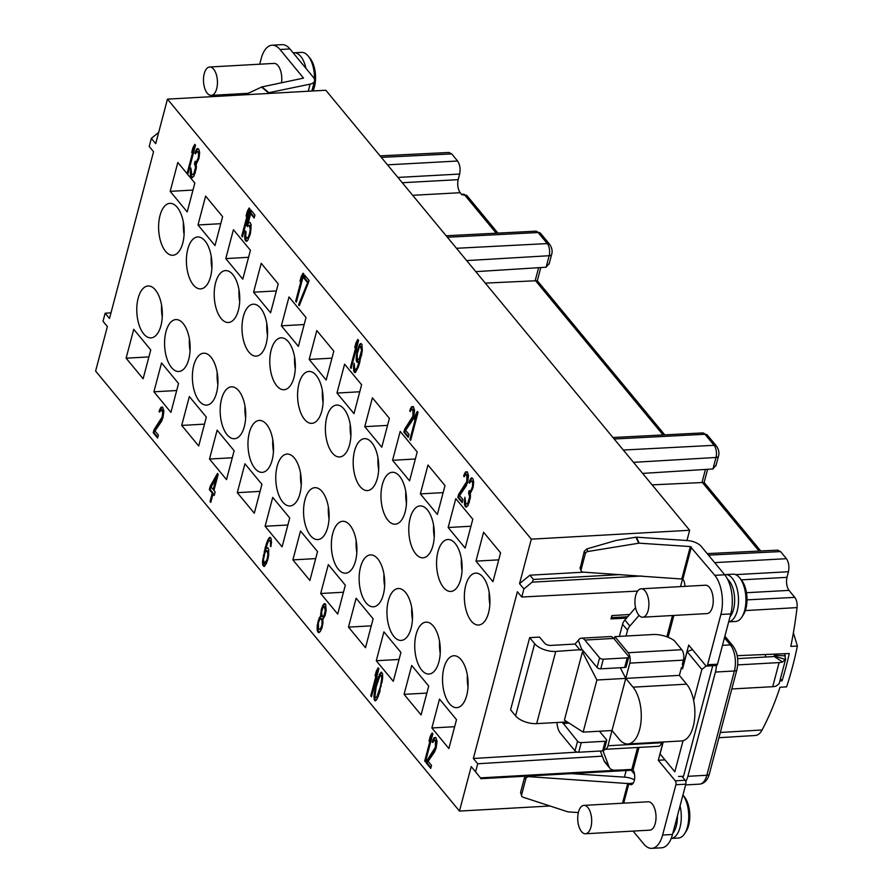 <?xml version="1.0" encoding="UTF-8"?>
<svg xmlns="http://www.w3.org/2000/svg" width="893" height="893" viewBox="0 0 893 893"><rect width="100%" height="100%" fill="white"/><g stroke="black" fill="none" stroke-linecap="round" stroke-linejoin="round"><path stroke-width="1.34" d="M312.985 90.974A20.84 10.203 -93.2 0 0 314.436 86.911A20.84 10.203 -93.2 0 0 310.061 58.335L308.23 56.08A23.676 11.587 -93.2 0 0 301.51 52.374L294.087 52.787A23.676 11.587 86.8 0 1 305.975 68.381M312.45 91.008A23.676 11.587 -93.2 0 0 313.209 88.563A23.676 11.587 -93.2 0 0 314.336 81.687M314.459 79.287A23.676 11.587 -93.2 0 0 308.23 56.08M293.183 52.91A23.676 11.587 86.8 0 1 294.087 52.787M213.639 69.163A14.21 6.954 -93.2 0 0 209.665 67.008A14.21 6.954 -93.2 0 0 203.582 77.468A14.21 6.954 -93.2 0 0 207.276 93.229A14.21 6.954 -93.2 0 0 211.261 95.384A14.21 6.954 -93.2 0 0 217.334 84.924A14.21 6.954 -93.2 0 0 213.639 69.163M281.485 82.87A14.21 6.954 -93.2 0 0 277.969 65.557A14.21 6.954 -93.2 0 0 273.995 63.403L209.665 67.008M259.718 64.207L261.214 58.525A28.42 13.908 86.8 0 1 272.075 45.208A28.42 13.908 86.8 0 1 280.022 49.517L303.531 78.115L261.95 86.922A1.898 1.15 129.8 0 0 261.56 87.056L245.028 94.792M266.929 93.553L268.492 92.827A1.898 1.15 -50.2 0 1 268.871 92.693L310.117 84.132A12.312 5.938 -165.2 0 0 314.515 81.029A12.312 5.938 -165.2 0 0 313.331 77.278L289.912 48.959A28.42 13.908 -93.2 0 0 281.965 44.65L272.075 45.208M691.394 547.018L682.899 579.088L583.174 572.123A2.846 2.311 -25.1 0 1 581.131 569.544L585.328 553.693A2.846 2.311 -25.1 0 1 587.929 551.494L638.741 543.212A1.898 1.54 -25.1 0 1 639.221 543.178L690.334 546.561L714.802 575.338A28.42 13.908 86.8 0 1 720.897 614.451L707.602 664.738A2.846 1.395 86.8 0 1 706.519 666.078A2.846 1.395 86.8 0 1 705.727 665.642L688.715 645.07L683.904 663.276A2.846 1.395 86.8 0 1 682.821 664.615A2.846 1.395 86.8 0 1 682.274 664.425L683.402 660.139A7.579 3.706 -93.2 0 0 681.783 649.702L628.17 652.716A7.579 3.706 -93.2 0 1 629.799 663.142L625.77 678.39L633.025 687.163A30.786 15.069 -93.2 0 1 641.04 721.31A30.786 15.069 -93.2 0 1 627.868 743.969L681.471 740.967A30.786 15.069 86.8 0 0 683.045 740.71L674.829 771.786L660.072 753.938L663.22 741.983M706.519 666.078L716.42 665.519A2.846 1.395 -93.2 0 0 716.42 665.519A2.846 1.395 -93.2 0 0 717.503 664.191L730.787 613.893A28.42 13.908 -93.2 0 0 724.703 574.779L701.284 546.46A12.312 5.938 -165.2 0 0 687.521 540.555L636.408 537.184A1.898 1.54 154.9 0 0 635.928 537.206L616.125 540.432L586.746 548.961L587.929 551.494M627.21 617.32L611.872 618.034A12.982 6.351 -93.2 0 0 611.917 617.844A12.982 6.351 -93.2 0 0 611.973 617.655L627.723 616.728M629.654 614.496L611.85 615.612L611.973 617.655M611.872 618.034L611.147 618.894L626.473 618.157M611.85 615.612L610.991 618.871M683.033 664.604L682.285 667.462L681.448 667.529L682.553 668.846L687.108 651.6L701.865 669.46L693.649 700.536A30.786 15.069 86.8 0 0 686.639 684.161L679.383 675.376L625.77 678.39L611.995 730.519L619.251 739.304A30.786 15.069 -93.2 0 0 627.868 743.969M693.649 700.536A30.786 15.069 86.8 0 1 683.045 740.71M765.736 654.491L765.055 657.081M170.195 191.348L187.206 211.92L194.83 183.043L177.819 162.481L170.195 191.348L192.977 190.075M197.989 224.969L215.001 245.542L222.625 216.664L205.613 196.092L197.989 224.969L220.772 223.685M225.784 258.59L242.796 279.152L250.42 250.286L233.419 229.713L225.784 258.59L248.567 257.307M253.579 292.201L270.59 312.773L278.225 283.896L261.214 263.323L253.579 292.201L276.361 290.928M281.373 325.822L298.385 346.384L306.02 317.517L289.008 296.945L281.373 325.822L304.156 324.539M309.179 359.433L326.179 380.005L333.815 351.128L316.803 330.555L309.179 359.433L331.962 358.16M336.974 393.054L353.985 413.626L361.609 384.749L344.598 364.177L336.974 393.054L359.756 391.77M265.098 526.267L282.099 546.84L289.734 517.962L272.722 497.401L265.098 526.267L287.881 524.995M292.893 559.889L309.904 580.461L317.528 551.584L300.517 531.011L292.893 559.889L315.675 558.605M320.687 593.51L337.699 614.071L345.323 585.205L328.311 564.633L320.687 593.51L343.47 592.226M237.292 492.657L254.304 513.229L261.939 484.352L244.928 463.78L237.292 492.657L260.075 491.373M209.498 459.035L226.509 479.608L234.145 450.731L217.133 430.158L209.498 459.035L232.28 457.763M181.703 425.425L198.715 445.998L206.339 417.12L189.338 396.548L181.703 425.425L204.486 424.142M153.909 391.804L170.92 412.376L178.544 383.499L161.544 362.926L153.909 391.804L176.691 390.531M126.114 358.193L143.126 378.766L150.75 349.889L133.738 329.316L126.114 358.193L148.897 356.91M364.768 426.664L381.78 447.237L389.404 418.359L372.392 397.787L364.768 426.664L387.551 425.392M392.563 460.286L409.574 480.858L417.198 451.981L400.198 431.408L392.563 460.286L415.345 459.002M420.357 493.896L437.369 514.468L445.004 485.591L427.993 465.019L420.357 493.896L443.14 492.623M448.152 527.517L465.164 548.09L472.799 519.213L455.787 498.64L448.152 527.517L470.935 526.234M475.958 561.128L492.958 581.7L500.593 552.823L483.582 532.261L475.958 561.128L498.74 559.855M348.482 627.12L365.494 647.693L373.118 618.816L356.117 598.243L348.482 627.12L371.265 625.848M376.277 660.742L393.288 681.314L400.924 652.437L383.912 631.864L376.277 660.742L399.059 659.458M404.071 694.352L421.083 714.925L428.718 686.047L411.706 665.475L404.071 694.352L426.854 693.08M431.877 727.974L448.878 748.546L456.513 719.669L439.501 699.096L431.877 727.974L454.66 726.69M399.573 476.226A25.997 12.725 -93.2 0 0 392.306 472.285A25.997 12.725 -93.2 0 0 381.177 491.418A25.997 12.725 -93.2 0 0 387.942 520.251A25.997 12.725 -93.2 0 0 395.208 524.202A25.997 12.725 -93.2 0 0 406.337 505.058A25.997 12.725 -93.2 0 0 399.573 476.226M405.802 491.663A25.997 12.725 -93.2 0 0 406.46 503.44M371.778 442.615A25.997 12.725 -93.2 0 0 364.5 438.664A25.997 12.725 -93.2 0 0 353.382 457.808A25.997 12.725 -93.2 0 0 360.147 486.64A25.997 12.725 -93.2 0 0 367.414 490.581A25.997 12.725 -93.2 0 0 378.543 471.448A25.997 12.725 -93.2 0 0 371.778 442.615M378.007 458.042A25.997 12.725 -93.2 0 0 378.665 469.818M349.944 525.229A25.997 12.725 -93.2 0 0 342.678 521.289A25.997 12.725 -93.2 0 0 331.549 540.421A25.997 12.725 -93.2 0 0 338.313 569.254A25.997 12.725 -93.2 0 0 345.591 573.194A25.997 12.725 -93.2 0 0 356.709 554.062A25.997 12.725 -93.2 0 0 349.944 525.229M356.173 540.656A25.997 12.725 -93.2 0 0 356.832 552.432M343.984 408.994A25.997 12.725 -93.2 0 0 336.706 405.054A25.997 12.725 -93.2 0 0 325.588 424.186A25.997 12.725 -93.2 0 0 332.352 453.019A25.997 12.725 -93.2 0 0 339.619 456.97A25.997 12.725 -93.2 0 0 350.748 437.827A25.997 12.725 -93.2 0 0 343.984 408.994M350.201 424.421A25.997 12.725 -93.2 0 0 350.871 436.208M322.15 491.608A25.997 12.725 -93.2 0 0 314.883 487.667A25.997 12.725 -93.2 0 0 303.754 506.811A25.997 12.725 -93.2 0 0 310.518 535.644A25.997 12.725 -93.2 0 0 317.796 539.584A25.997 12.725 -93.2 0 0 328.914 520.44A25.997 12.725 -93.2 0 0 322.15 491.608M328.378 507.045A25.997 12.725 -93.2 0 0 329.037 518.822M294.355 457.997A25.997 12.725 -93.2 0 0 287.088 454.057A25.997 12.725 -93.2 0 0 275.959 473.19A25.997 12.725 -93.2 0 0 282.724 502.022A25.997 12.725 -93.2 0 0 290.002 505.963A25.997 12.725 -93.2 0 0 301.12 486.83A25.997 12.725 -93.2 0 0 294.355 457.997M300.584 473.424A25.997 12.725 -93.2 0 0 301.242 485.2M316.189 375.384A25.997 12.725 -93.2 0 0 308.911 371.432A25.997 12.725 -93.2 0 0 297.782 390.576A25.997 12.725 -93.2 0 0 304.546 419.409A25.997 12.725 -93.2 0 0 311.824 423.349A25.997 12.725 -93.2 0 0 322.953 404.216A25.997 12.725 -93.2 0 0 316.189 375.384M322.406 390.81A25.997 12.725 -93.2 0 0 323.065 402.587M288.383 341.762A25.997 12.725 -93.2 0 0 281.116 337.822A25.997 12.725 -93.2 0 0 269.987 356.954A25.997 12.725 -93.2 0 0 276.752 385.787A25.997 12.725 -93.2 0 0 284.03 389.728A25.997 12.725 -93.2 0 0 295.159 370.595A25.997 12.725 -93.2 0 0 288.383 341.762M294.612 357.189A25.997 12.725 -93.2 0 0 295.27 368.965M266.56 424.376A25.997 12.725 -93.2 0 0 259.283 420.436A25.997 12.725 -93.2 0 0 248.165 439.568A25.997 12.725 -93.2 0 0 254.929 468.412A25.997 12.725 -93.2 0 0 262.196 472.352A25.997 12.725 -93.2 0 0 273.325 453.209A25.997 12.725 -93.2 0 0 266.56 424.376M272.789 439.814A25.997 12.725 -93.2 0 0 273.448 451.59M238.766 390.766A25.997 12.725 -93.2 0 0 231.488 386.825A25.997 12.725 -93.2 0 0 220.37 405.958A25.997 12.725 -93.2 0 0 227.135 434.791A25.997 12.725 -93.2 0 0 234.401 438.731A25.997 12.725 -93.2 0 0 245.53 419.598A25.997 12.725 -93.2 0 0 238.766 390.766M244.983 406.192A25.997 12.725 -93.2 0 0 245.653 417.969M260.589 308.141A25.997 12.725 -93.2 0 0 253.322 304.2A25.997 12.725 -93.2 0 0 242.193 323.344A25.997 12.725 -93.2 0 0 248.957 352.177A25.997 12.725 -93.2 0 0 256.235 356.117A25.997 12.725 -93.2 0 0 267.353 336.985A25.997 12.725 -93.2 0 0 260.589 308.141M266.817 323.579A25.997 12.725 -93.2 0 0 267.476 335.355M232.794 274.531A25.997 12.725 -93.2 0 0 225.527 270.59A25.997 12.725 -93.2 0 0 214.398 289.723A25.997 12.725 -93.2 0 0 221.163 318.555A25.997 12.725 -93.2 0 0 228.441 322.496A25.997 12.725 -93.2 0 0 239.558 303.363A25.997 12.725 -93.2 0 0 232.794 274.531M239.023 289.957A25.997 12.725 -93.2 0 0 239.681 301.734M210.971 357.144A25.997 12.725 -93.2 0 0 203.693 353.204A25.997 12.725 -93.2 0 0 192.564 372.336A25.997 12.725 -93.2 0 0 199.34 401.169A25.997 12.725 -93.2 0 0 206.607 405.121A25.997 12.725 -93.2 0 0 217.736 385.977A25.997 12.725 -93.2 0 0 210.971 357.144M217.189 372.582A25.997 12.725 -93.2 0 0 217.847 384.358M183.165 323.534A25.997 12.725 -93.2 0 0 175.899 319.582A25.997 12.725 -93.2 0 0 164.77 338.726A25.997 12.725 -93.2 0 0 171.534 367.559A25.997 12.725 -93.2 0 0 178.812 371.499A25.997 12.725 -93.2 0 0 189.941 352.367A25.997 12.725 -93.2 0 0 183.165 323.534M189.394 338.96A25.997 12.725 -93.2 0 0 190.053 350.737M204.999 240.909A25.997 12.725 -93.2 0 0 197.721 236.969A25.997 12.725 -93.2 0 0 186.604 256.112A25.997 12.725 -93.2 0 0 193.368 284.945A25.997 12.725 -93.2 0 0 200.635 288.885A25.997 12.725 -93.2 0 0 211.764 269.742A25.997 12.725 -93.2 0 0 204.999 240.909M211.228 256.347A25.997 12.725 -93.2 0 0 211.887 268.123M177.205 207.299A25.997 12.725 -93.2 0 0 169.927 203.358A25.997 12.725 -93.2 0 0 158.809 222.491A25.997 12.725 -93.2 0 0 165.573 251.324A25.997 12.725 -93.2 0 0 172.84 255.264A25.997 12.725 -93.2 0 0 183.969 236.132A25.997 12.725 -93.2 0 0 177.205 207.299M183.422 222.725A25.997 12.725 -93.2 0 0 184.092 234.502M155.371 289.912A25.997 12.725 -93.2 0 0 148.104 285.972A25.997 12.725 -93.2 0 0 136.975 305.105A25.997 12.725 -93.2 0 0 143.74 333.937A25.997 12.725 -93.2 0 0 151.017 337.889A25.997 12.725 -93.2 0 0 162.135 318.745A25.997 12.725 -93.2 0 0 155.371 289.912M161.6 305.339A25.997 12.725 -93.2 0 0 162.258 317.127M427.367 509.847A25.997 12.725 -93.2 0 0 420.101 505.907A25.997 12.725 -93.2 0 0 408.972 525.039A25.997 12.725 -93.2 0 0 415.736 553.872A25.997 12.725 -93.2 0 0 423.014 557.812A25.997 12.725 -93.2 0 0 434.132 538.68A25.997 12.725 -93.2 0 0 427.367 509.847M433.596 525.274A25.997 12.725 -93.2 0 0 434.255 537.05M377.75 558.839A25.997 12.725 -93.2 0 0 370.472 554.899A25.997 12.725 -93.2 0 0 359.343 574.043A25.997 12.725 -93.2 0 0 366.108 602.875A25.997 12.725 -93.2 0 0 373.386 606.816A25.997 12.725 -93.2 0 0 384.515 587.683A25.997 12.725 -93.2 0 0 377.75 558.839M383.968 574.277A25.997 12.725 -93.2 0 0 384.626 586.054M405.545 592.461A25.997 12.725 -93.2 0 0 398.267 588.52A25.997 12.725 -93.2 0 0 387.149 607.653A25.997 12.725 -93.2 0 0 393.913 636.486A25.997 12.725 -93.2 0 0 401.18 640.426A25.997 12.725 -93.2 0 0 412.309 621.294A25.997 12.725 -93.2 0 0 405.545 592.461M411.762 607.887A25.997 12.725 -93.2 0 0 412.432 619.675M433.339 626.082A25.997 12.725 -93.2 0 0 426.061 622.131A25.997 12.725 -93.2 0 0 414.944 641.274A25.997 12.725 -93.2 0 0 421.708 670.107A25.997 12.725 -93.2 0 0 428.975 674.048A25.997 12.725 -93.2 0 0 440.104 654.915A25.997 12.725 -93.2 0 0 433.339 626.082M439.557 641.509A25.997 12.725 -93.2 0 0 440.227 653.285M461.134 659.693A25.997 12.725 -93.2 0 0 453.856 655.752A25.997 12.725 -93.2 0 0 442.738 674.885A25.997 12.725 -93.2 0 0 449.503 703.717A25.997 12.725 -93.2 0 0 456.769 707.669A25.997 12.725 -93.2 0 0 467.899 688.525A25.997 12.725 -93.2 0 0 461.134 659.693M467.363 675.119A25.997 12.725 -93.2 0 0 468.021 686.907M455.162 543.457A25.997 12.725 -93.2 0 0 447.895 539.517A25.997 12.725 -93.2 0 0 436.766 558.65A25.997 12.725 -93.2 0 0 443.531 587.494A25.997 12.725 -93.2 0 0 450.809 591.434A25.997 12.725 -93.2 0 0 461.927 572.29A25.997 12.725 -93.2 0 0 455.162 543.457M461.391 558.895A25.997 12.725 -93.2 0 0 462.049 570.672M489.185 592.505A25.997 12.725 -93.2 0 0 489.844 604.282M482.968 577.079A25.997 12.725 -93.2 0 0 475.69 573.139A25.997 12.725 -93.2 0 0 464.561 592.271A25.997 12.725 -93.2 0 0 471.325 621.104A25.997 12.725 -93.2 0 0 478.603 625.044A25.997 12.725 -93.2 0 0 489.732 605.912A25.997 12.725 -93.2 0 0 482.968 577.079M470.812 478.425L468.937 482.477L469.551 483.202L470.946 480.947L471.705 481.081L472.631 483.001L472.453 486.718L470.7 490.904L469.182 490.637L468.546 493.025L469.651 496.72L467.631 503.741L466.47 503.92L465.744 503.038L464.873 497.256L464.505 504.69L465.8 507.045L467.921 505.672L470.377 497.602L470.31 493.595L473.056 487.444L473.714 481.941L472.855 478.536L471.604 477.811L470.812 478.425L471.638 478.38L469.863 482.544M469.696 480.233L470.522 480.188M468.937 482.477L469.763 482.421M470.946 480.947L473.011 481.617L473.357 485.971M471.705 481.081L472.531 481.037M472.185 481.673L473.011 481.617M472.631 483.001L473.457 482.957M472.687 484.631L473.502 484.586M472.453 486.718L473.212 486.674M472.14 487.913L472.944 487.868M471.258 490.011L472.084 489.956L471.526 490.86L469.662 491.228M472.922 487.958L472.084 489.956M470.7 490.904L471.526 490.86M468.546 493.025L469.372 492.981L470.421 495.046L470.243 498.238M469.841 491.217L469.372 492.981M469.026 493.617L469.852 493.572M469.595 495.09L470.421 495.046M469.651 496.72L470.477 496.675M469.26 499.41L470.019 499.366M468.624 501.799L469.439 501.754M468.189 502.848L469.015 502.792L468.457 503.697L467.229 504.054M469.417 501.844L469.015 502.792M467.631 503.741L468.457 503.697M464.527 499.198L465.309 499.154M464.293 501.286L465.119 501.23L465.331 504.645L466.57 506.934M465.253 500.013L465.119 501.23M464.338 502.915L465.164 502.871M464.505 504.69L465.331 504.645M464.829 505.873L465.655 505.829M465.8 507.045L466.481 507.012M457.819 497.39L462.172 502.659L462.965 499.667L459.571 495.57L466.068 486.093L467.541 482.354L468.512 475.645L467.285 471.805L465.487 471.984L463.612 476.036L464.226 476.762L465.621 474.507L466.86 475.232L466.816 481.472L458.6 494.398L457.819 497.39L458.645 497.345L462.384 501.866M465.487 471.984L466.313 471.939L464.539 476.103M464.371 473.792L465.197 473.748M463.612 476.036L464.438 475.991M465.621 474.507L467.206 474.596L468.133 476.516L467.631 481.427L459.426 494.354L458.645 497.345M466.38 474.641L467.206 474.596M466.86 475.232L467.686 475.188M467.307 476.561L468.133 476.516M467.363 478.19L468.178 478.146M467.128 480.278L467.954 480.233M466.816 481.472L467.631 481.427M465.934 483.571L466.76 483.526M458.6 494.398L459.426 494.354M415.524 414.709L414.252 419.487L416.082 416.183L409.932 439.479L410.657 440.361L418.08 412.287L417.355 411.405L415.524 414.709L416.339 414.665L415.814 416.685M417.824 411.986L416.339 414.665M416.082 416.183L416.908 416.138L410.869 439.568M409.932 439.479L410.758 439.434M403.882 432.167L408.235 437.436L409.027 434.444L405.634 430.348L412.131 420.871L413.604 417.12L414.575 410.423L413.359 406.583L411.55 406.761L409.686 410.802L410.289 411.539L411.684 409.284L412.934 409.999L412.879 416.25L404.674 429.176L403.882 432.167L404.708 432.123L408.447 436.644M411.55 406.761L412.376 406.717L410.601 410.88M410.434 408.57L411.26 408.514M409.686 410.802L410.512 410.758M411.684 409.284L413.269 409.374L414.207 411.282L413.705 416.205L405.5 429.131L404.708 432.123M412.443 409.418L413.269 409.374M412.934 409.999L413.76 409.954M413.381 411.338L414.207 411.282M413.426 412.968L414.252 412.923M413.191 415.055L414.017 414.999M412.879 416.25L413.705 416.205M412.008 418.337L412.834 418.292M404.674 429.176L405.5 429.131M360.437 346.529L361.542 350.223L359.332 358.584L360.158 358.539L358.126 359.499L357.289 358.473L357.267 353.717L359.243 347.433L361.263 346.473L362.357 350.078M360.046 357.077L360.872 357.033L360.158 358.539M359.332 358.584L358.651 359.332L359.477 359.287M361.285 347.544L362.111 347.5M361.498 348.583L362.312 348.538M361.542 350.223L362.357 350.168M361.308 352.3L362.067 352.255M360.962 354.242L361.754 354.197M360.638 355.436L361.464 355.392L360.872 357.033M361.632 354.755L361.464 355.392M353.472 368.05L354.052 371.901L355.302 372.627L358.406 366.923L362.268 351.094L361.955 344.419L360.593 343.548L359.511 344.609L356.854 351.641L356.173 360.27L357.222 362.335L359.343 360.962L357.367 367.235L355.972 369.49L354.722 368.776L354.097 363.284L353.472 368.05L354.298 368.005L355.47 372.459M353.74 365.226L354.543 365.416M354.476 366.186L354.298 368.005M353.606 370.573L354.432 370.528M354.052 371.901L354.878 371.856M354.543 372.493L355.358 372.448M359.511 344.609L360.337 344.564L357.981 350.436M361.252 343.671L360.337 344.564M358.517 346.562L359.343 346.517M357.479 349.252L358.305 349.208M356.854 351.641L357.658 351.596M356.307 354.923L357.111 355.113M356.039 357.747L356.865 357.702L358.138 362.301M357.033 355.894L356.865 357.702M356.173 360.27L356.999 360.225M356.62 361.598L357.446 361.553M357.222 362.335L358.048 362.29M359.343 360.962L360.147 360.917M359.031 362.156L359.834 362.111M357.959 365.594L358.785 365.538L357.468 368.686L355.447 369.646M359.756 362.413L358.785 365.538M357.367 367.235L358.193 367.19M356.653 368.731L357.468 368.686M355.972 369.49L356.798 369.445M356.006 342.745L354.744 347.522L356.575 344.218L350.424 367.514L351.15 368.396L358.573 340.322L357.836 339.44L356.006 342.745L356.832 342.7L356.296 344.72M358.316 340.021L356.832 342.7M356.575 344.218L357.401 344.173L351.362 367.603M350.424 367.514L351.25 367.469M303.988 278.248L307.616 282.635L298.563 304.792L299.289 305.674L309.134 280.525L304.77 275.256L303.988 278.248L304.803 278.203L308.442 282.59L299.579 304.971M305.384 276.004L304.803 278.203M307.616 282.635L308.442 282.59M298.563 304.792L299.389 304.747M301.242 276.517L299.981 281.295L301.812 277.991L295.661 301.287L296.387 302.158L303.81 274.084L303.084 273.213L301.242 276.517L302.068 276.473L301.533 278.493M303.553 273.794L302.068 276.473M301.812 277.991L302.638 277.946L296.599 301.376M295.661 301.287L296.487 301.242M249.18 225.371L250.286 229.066L249.381 234.279L248.075 237.426L246.747 238.197L245.698 236.132L246.044 231.823L245.318 230.941L244.66 236.455L245.24 240.306L246.725 241.311L247.808 240.25L250.464 233.218L251.145 224.589L249.973 222.379L248.131 223.306L250.654 213.751L254.17 217.992L254.952 215.012L250.844 210.034L246.736 225.561L247.584 226.588L248.544 225.382L250.007 225.326L251.1 228.932M248.544 225.382L250.007 225.326M249.906 226.253L250.732 226.197M250.23 227.425L251.056 227.38M250.286 229.066L251.1 229.021M250.051 231.153L250.81 231.108M249.694 233.084L250.487 233.04M249.381 234.279L250.196 234.234M248.79 235.931L249.616 235.886L248.901 237.382L247.394 238.185M250.152 234.379L249.616 235.886M248.075 237.426L248.901 237.382M244.928 233.62L245.754 233.575L245.687 234.279M246.01 231.778L245.754 233.575M244.66 236.455L245.486 236.399L245.62 238.922L246.892 241.155M245.653 234.591L245.486 236.399M244.794 238.978L245.62 238.922M245.24 240.306L246.066 240.262M245.966 241.177L246.792 241.132M246.736 225.561L247.562 225.516L248.142 223.306L249.873 222.368M251.458 210.781L250.665 213.751L251.48 213.706L254.371 217.2M247.316 211.284L246.055 216.061L247.886 212.768L241.724 236.053L242.449 236.935L249.873 208.862L249.147 207.98L247.316 211.284L248.142 211.239L247.607 213.26M249.627 208.56L248.142 211.239M247.886 212.768L248.712 212.713L242.662 236.143M241.724 236.053L242.55 236.009M196.739 149.086L194.864 153.127L195.478 153.864L196.862 151.609L197.632 151.743L198.559 153.652L198.38 157.369L196.627 161.566L195.109 161.298L194.473 163.687L195.578 167.382L193.558 174.403L192.397 174.57L191.671 173.7L190.801 167.917L190.432 175.352L191.727 177.707L193.848 176.323L196.304 168.264L196.237 164.245L198.983 158.106L199.641 152.591L198.782 149.187L197.532 148.472L196.739 149.086L197.565 149.031L195.79 153.194M195.623 150.884L196.449 150.839M194.864 153.127L195.69 153.083M196.862 151.609L198.938 152.279L199.284 156.621M197.632 151.743L198.458 151.698M198.112 152.323L198.938 152.279M198.559 153.652L199.385 153.607M198.603 155.293L199.429 155.237M198.38 157.369L199.139 157.335M198.056 158.563L198.871 158.519M197.186 160.662L198.012 160.617L197.453 161.521L195.589 161.879M198.849 158.619L198.012 160.617M196.627 161.566L197.453 161.521M194.473 163.687L195.299 163.642L196.348 165.696L196.17 168.889M195.768 161.867L195.299 163.642M194.953 164.267L195.779 164.223M195.522 165.752L196.348 165.696M195.578 167.382L196.393 167.337M195.187 170.061L195.947 170.016M194.551 172.449L195.366 172.405M194.116 173.499L194.942 173.454L194.384 174.358L193.156 174.704M195.333 172.494L194.942 173.454M193.558 174.403L194.384 174.358M190.443 169.849L191.236 169.804M190.22 171.936L191.046 171.891L191.258 175.307L192.497 177.595M191.18 170.663L191.046 171.891M190.265 173.577L191.091 173.521M190.432 175.352L191.258 175.307M190.756 176.535L191.582 176.49M191.727 177.707L192.408 177.662M192.955 147.669L191.694 152.446L193.524 149.142L187.374 172.438L188.099 173.32L195.511 145.246L194.786 144.365L192.955 147.669L193.781 147.624L193.245 149.644M195.266 144.945L193.781 147.624M193.524 149.142L194.35 149.098L188.311 172.528M187.374 172.438L188.2 172.394M426.374 763.135L430.739 768.404L431.52 765.413L428.138 761.316L434.634 751.839L436.097 748.088L437.079 741.391L435.851 737.551L434.054 737.73L432.179 741.782L432.781 742.507L434.177 740.252L435.427 740.978L435.371 747.218L427.167 760.144L426.374 763.135L427.2 763.091L430.939 767.612M434.054 737.73L434.869 737.685L433.105 741.849M432.938 739.538L433.764 739.493M432.179 741.782L433.005 741.726M434.177 740.252L435.773 740.342L436.699 742.262L436.197 747.173L427.993 760.099L427.2 763.091M434.947 740.386L435.773 740.342M435.427 740.978L436.253 740.922M435.873 742.306L436.699 742.262M435.918 743.936L436.744 743.891M435.695 746.023L436.521 745.979M435.371 747.218L436.197 747.173M434.5 749.316L435.326 749.272M427.167 760.144L427.993 760.099M430.27 736.312L429.008 741.09L430.839 737.785L424.688 761.082L425.414 761.963L432.826 733.89L432.1 733.008L430.27 736.312L431.096 736.267L430.56 738.288M432.58 733.588L431.096 736.267M430.839 737.785L431.665 737.741L425.615 761.171M424.688 761.082L425.514 761.037M380.485 675.32L381.255 675.454L381.746 678.423L380.463 686.315L376.857 696.931L375.417 697.556L374.971 696.227L376.21 686.695L379.815 676.079L382.081 675.409L382.226 681.437M381.255 675.454L382.081 675.409M381.702 676.782L382.528 676.738M381.746 678.423L382.572 678.367M381.289 682.587L382.025 682.542M380.463 686.315L381.255 686.27M379.358 690.501L380.161 690.456M378.286 693.939L379.112 693.894L377.683 696.886L376.176 697.69M380.083 690.758L379.112 693.894M376.857 696.931L377.683 696.886M374.781 689.697L373.921 696.54L374.625 700.547L375.506 700.826L376.589 699.766L378.297 696.317L382.628 678.702L382.606 673.947L381.155 672.183L377.772 678.345L374.781 689.697L375.551 689.653M375.44 686.561L376.254 686.516M374.424 691.629L375.25 691.584L374.881 699.018L375.741 700.592M374.033 694.308L374.859 694.263M373.921 696.54L374.747 696.495M374.055 699.063L374.881 699.018M374.625 700.547L375.451 700.492M380.083 673.244L380.909 673.199L377.404 682.207M381.746 672.373L380.909 673.199M379.246 674.606L380.072 674.55M378.364 676.693L379.19 676.648M377.772 678.345L378.599 678.3M376.868 681.18L377.694 681.136M376.344 671.09L375.071 675.867L376.902 672.563L370.751 695.859L371.477 696.741L378.9 668.667L378.174 667.785L376.344 671.09L377.159 671.045L376.634 673.065M378.643 668.366L377.159 671.045M376.902 672.563L377.728 672.518L371.689 695.948M370.751 695.859L371.577 695.814M325.231 610.857L323.969 615.634L322.362 616.851L321.547 612.71L322.808 607.921L324.405 606.704L325.231 610.857L326.001 611.281M325.219 608.479L326.045 608.434L326.057 610.801M324.996 612.933L325.733 612.899M324.684 614.127L325.487 614.083M323.969 615.634L324.784 615.59L323.835 616.795L323.009 616.84M325.476 614.15L324.784 615.59M323.768 606.715L325.231 606.66L326.045 608.434M324.405 606.704L325.231 606.66M324.896 607.296L325.711 607.251M320.609 618.67L322.06 620.423L321.96 625.033L320.498 628.772L319.694 629.386L318.567 628.806L318.343 623.013L319.806 619.273L321.435 618.615L322.563 619.195L322.909 623.738M321.246 618.648L322.072 618.603M321.737 619.24L322.563 619.195M322.06 620.423L322.886 620.378M322.228 622.198L323.054 622.153M321.96 625.033L322.697 624.988M321.491 626.819L322.295 626.774M320.498 628.772L319.694 629.386M322.284 626.83L321.313 628.728M319.236 617.8L317.194 625.569L317.205 630.324L318.388 632.523L320.23 631.597L322.094 627.556L323.02 619.217L325.13 615.456L326.146 610.388L325.677 604.304L324.438 603.59L323.355 604.65L321.491 608.691L320.598 616.293L319.236 617.8L320.062 617.755L318.846 621.171M320.196 616.594L321.022 616.55L320.062 617.755M318.209 620.49L319.035 620.445M317.741 622.287L318.544 622.242M317.194 625.569L318.008 625.513L318.031 630.268L319.314 632.501M318.221 624.263L318.008 625.513M317.082 627.79L317.908 627.746M317.205 630.324L318.031 630.268M317.662 631.652L318.477 631.597M318.388 632.523L319.203 632.478M323.355 604.65L324.181 604.606L322.127 609.361M325.097 603.701L324.181 604.606M322.518 606.001L323.344 605.956M321.491 608.691L322.306 608.646M321.011 610.488L321.826 610.444M320.62 613.167L321.447 613.123L321.022 616.55M321.659 611.672L321.447 613.123M320.509 615.4L321.335 615.355M320.598 616.293L321.424 616.237M267.04 559.398L264.529 563.461L263.435 559.766L265.087 552.298L266.84 550.49L267.945 554.185L267.04 559.398L267.855 559.353M267.509 557.6L268.302 557.567M266.449 561.038L267.275 560.994L266.549 562.501L264.529 563.461M267.811 559.498L267.275 560.994M265.734 562.545L266.549 562.501M265.054 563.293L265.88 563.249M266.84 550.49L268.514 551.461L268.715 555.1M267.688 551.506L268.514 551.461M267.889 552.544L268.715 552.499M267.945 554.185L268.76 554.129M267.867 555.669L268.626 555.625M265.634 549.028L268.324 541.247L269.519 540.332L270.244 541.214L270.869 546.695L271.494 541.928L270.914 538.077L269.675 537.352L267.599 540.365L265.344 547.096L262.442 561.708L263.011 565.57L264.384 566.43L266.46 563.416L268.28 557.745L268.804 549.708L267.755 547.643L265.634 549.028L267.666 547.632M269.519 540.332L271.07 541.158L271.327 543.748M270.244 541.214L271.07 541.158M270.456 542.241L271.282 542.196M270.501 543.882L271.316 543.837M270.266 545.969L271.014 545.924M268.592 538.412L269.418 538.367L266.036 547.521M270.333 537.474L269.418 538.367M267.599 540.365L268.425 540.321M266.56 543.067L267.387 543.011M265.344 547.096L266.17 547.052M264.239 551.282L265.065 551.227L264.161 555.178M265.645 549.016L265.065 551.227M263.256 555.602L264.06 555.558M262.709 558.884L263.502 559.074M262.442 561.708L263.256 561.664L264.551 566.274M263.435 559.855L263.256 561.664M262.564 564.231L263.39 564.186M263.011 565.57L263.837 565.515M263.625 566.296L264.44 566.251M213.204 489.565L214.03 489.52L217.032 478.168L216.206 478.213L213.204 489.565L211.15 487.076L216.206 478.213M209.353 489.632L212.255 493.148L210.045 501.509L210.781 502.391L212.981 494.03L214.197 495.492L215.146 491.909L213.929 490.447L218.193 474.317L217.468 473.435L210.302 486.049L209.353 489.632L210.179 489.587L213.081 493.103L210.982 501.598M210.302 486.049L211.128 486.004L210.179 489.587M212.255 493.148L213.081 493.103M210.045 501.509L210.871 501.464M212.981 494.03L214.409 494.7M217.937 474.004L211.128 486.004M161.019 409.887L162.705 411.941L162.213 416.852L153.998 429.79L153.216 432.77L157.57 438.039L158.362 435.058L154.969 430.951L161.466 421.474L162.939 417.734L163.91 411.026L162.682 407.186L160.885 407.364L159.01 411.416L159.624 412.142L161.019 409.887L163.084 410.568L163.028 416.808L154.824 429.734L154.042 432.725L157.782 437.246M162.169 406.962L159.936 411.483M153.216 432.77L154.042 432.725M160.885 407.364L161.711 407.32M159.769 409.173L160.595 409.128M159.01 411.416L159.836 411.372M161.778 410.021L162.604 409.976M162.258 410.613L163.084 410.568M162.705 411.941L163.531 411.896M162.76 413.571L163.575 413.526M162.526 415.658L163.352 415.613M162.213 416.852L163.028 416.808M161.332 418.951L162.158 418.906M153.998 429.79L154.824 429.734M107.361 326.615L103.019 321.268L107.383 326.537L95.618 371.053L459.46 811.078L549.976 805.999M475.578 771.831L480.869 778.383L471.225 766.562L475.578 771.831L477.71 763.761L602.306 756.148M480.791 778.707L631.507 770.246A1.898 0.926 -93.2 0 0 632.233 769.364L632.255 769.275M477.71 763.761L473.346 758.492L517.404 591.746L521.769 597.015L523.89 588.945L532.183 582.158L533.434 579.457L620.367 574.579M577.447 752.129L473.346 758.492M645.103 590.976A14.21 6.954 -93.2 0 0 641.129 588.822A14.21 6.954 -93.2 0 0 635.046 599.281A14.21 6.954 -93.2 0 0 638.752 615.043A14.21 6.954 -93.2 0 0 642.726 617.197A14.21 6.954 -93.2 0 0 648.798 606.738A14.21 6.954 -93.2 0 0 645.103 590.976M728.688 621.852L735.631 621.472A23.676 11.587 -93.2 0 0 741.893 617.03L743.456 614.585A20.84 10.203 -93.2 0 0 745.901 608.725A20.84 10.203 -93.2 0 0 741.525 580.137L739.694 577.894A23.676 11.587 -93.2 0 0 732.974 574.177L725.551 574.601A23.676 11.587 86.8 0 1 736.446 586.5A23.676 11.587 86.8 0 1 737.25 610.779A23.676 11.587 86.8 0 1 728.688 621.829M741.893 617.03A23.676 11.587 -93.2 0 0 744.673 610.365A23.676 11.587 -93.2 0 0 739.694 577.894M724.647 574.724A23.676 11.587 86.8 0 1 725.551 574.601M727.561 579.211A20.84 10.203 86.8 0 1 733.533 609.417A20.84 10.203 86.8 0 1 730.061 616.661M642.726 617.197L707.055 613.58A14.21 6.954 -93.2 0 0 713.139 603.121A14.21 6.954 -93.2 0 0 709.433 587.371A14.21 6.954 -93.2 0 0 705.459 585.205L641.129 588.822M637.635 591.088L521.769 597.015M680.522 586.612L682.565 578.854M584.122 651.823L582.426 651.912L596.904 680.008L625.77 678.39L620.278 667.73M604.382 749.227A7.579 3.706 -93.2 0 0 605.074 749.316A7.579 3.706 -93.2 0 0 607.966 745.767L661.579 742.753A7.579 3.706 86.8 0 1 658.677 746.302L605.074 749.316M596.904 680.008L583.129 732.137L611.995 730.519L607.966 745.767M583.129 732.137L564.409 720.093L582.426 651.912M681.783 649.702L674.215 640.549A18.943 9.142 14.8 0 0 652.839 634.532L614.897 636.653L628.17 652.716M614.897 636.653L614.261 639.053M600.364 751.024L604.048 760.736L609.026 766.763A9.477 6.876 -39.6 0 0 609.863 768.214A9.477 6.876 -39.6 0 0 615.043 770.201L632.925 769.554M663.108 741.994A2.846 1.395 86.8 0 1 663.097 742.05L658.286 760.256L675.287 780.828A2.846 1.395 86.8 0 1 675.901 784.735L662.617 835.033A28.42 13.908 86.8 0 1 651.756 848.35A28.42 13.908 86.8 0 1 643.808 844.041L633.104 831.093M684.674 833.593L686.237 831.149A20.84 10.203 -93.2 0 0 688.682 825.288A20.84 10.203 -93.2 0 0 684.306 796.712L682.933 795.027A23.676 11.587 -93.2 0 1 687.454 826.94A23.676 11.587 -93.2 0 1 684.674 833.593A23.676 11.587 -93.2 0 1 678.401 838.036L671.212 838.438A23.676 11.587 86.8 0 0 680.031 827.353A23.676 11.587 86.8 0 0 680.042 805.966M677.419 815.878A20.84 10.203 86.8 0 1 676.314 825.98A20.84 10.203 86.8 0 1 672.842 833.236M587.884 807.54A14.21 6.954 -93.2 0 0 583.91 805.386A14.21 6.954 -93.2 0 0 577.827 815.845A14.21 6.954 -93.2 0 0 581.533 831.606A14.21 6.954 -93.2 0 0 585.507 833.761A14.21 6.954 -93.2 0 0 591.579 823.301A14.21 6.954 -93.2 0 0 587.884 807.54M585.507 833.761L649.836 830.155A14.21 6.954 -93.2 0 0 655.909 819.696A14.21 6.954 -93.2 0 0 652.214 803.934A14.21 6.954 -93.2 0 0 648.24 801.78L583.91 805.386M633.048 783.384L628.862 783.607A8.528 4.175 -93.2 0 0 631.027 784.646A8.528 4.175 -93.2 0 0 634.588 779.087A8.528 4.175 -93.2 0 0 633.081 769.822L638.997 747.408M633.26 783.072L628.862 783.607L623.705 803.153M661.758 742.072L661.579 742.753M571.274 773.628L625 777.178A12.312 5.938 -165.2 0 1 634.465 779.812M578.351 812.563L568.227 811.893A1.898 1.54 -25.1 0 1 567.781 811.804L523.008 797.192A2.846 2.311 -25.1 0 1 521.635 794.737L525.821 778.886A2.846 2.311 -25.1 0 1 529.136 776.664L628.862 783.619M521.735 796.121L520.563 792.448L524.872 776.229M651.756 848.35L661.657 847.792A28.42 13.908 -93.2 0 0 672.507 834.475L685.802 784.177A2.846 1.395 -93.2 0 0 685.768 781.475A2.846 1.395 -93.2 0 0 685.188 780.27L681.962 776.363M664.85 759.887L658.286 760.256M660.072 753.938L660.641 754.663M660.653 754.685L674.829 771.786M712.714 665.731L683.491 776.318L678.524 776.463M692.499 649.658L687.108 651.6M701.865 669.46L706.129 665.988M716.398 665.519A18.943 9.276 86.8 0 1 715.427 672.049L687.878 776.318A18.943 9.276 86.8 0 1 685.768 781.475M684.964 586.366A8.528 4.175 -93.2 0 0 682.899 579.099M626.026 636.028L627.556 630.268A9.477 6.876 -39.6 0 1 629.878 626.015L639.053 615.389M635.548 607.664L624.899 619.999A9.477 6.876 140.4 0 0 622.577 624.252L619.362 636.408M561.63 722.247L536.671 723.62A16.107 7.769 14.8 0 1 515.596 715.885L510.584 709.823L529.661 637.635L534.661 643.697A16.107 7.769 -165.2 0 0 555.736 651.432L582.08 649.535L597.049 667.451A2.846 1.373 14.8 0 0 600.766 668.824L624.687 667.473A2.846 1.373 14.8 0 0 626.183 666.703L628.728 657.069A2.846 1.373 -165.2 0 1 627.221 657.851L603.311 659.19A2.846 1.373 -165.2 0 1 599.594 657.828L584.893 640.058A12.312 6.028 86.8 0 0 581.443 638.182L610.31 636.564A12.312 6.028 -93.2 0 1 613.759 638.428L584.893 640.058M581.845 649.702L578.307 640.303A12.312 6.028 86.8 0 1 581.443 638.182M613.759 638.428L628.46 656.21A2.846 1.373 -165.2 0 1 628.728 657.069M578.307 640.303L575.092 644.054L550.758 645.416A4.733 2.288 14.8 0 1 544.563 643.139L539.551 637.077L529.661 637.635M599.471 731.222L606.414 739.627A2.846 1.373 -165.2 0 1 606.693 740.498A2.846 1.373 -165.2 0 1 605.186 741.268L581.265 742.619A2.846 1.373 -165.2 0 1 577.548 741.246L562.601 722.537M606.693 740.498L604.148 750.12A2.846 1.373 14.8 0 1 602.641 750.901L578.72 752.241A2.846 1.373 14.8 0 1 575.003 750.868L560.302 733.097A12.312 6.028 86.8 0 1 557.02 722.482M560.994 722.258L567.234 721.912M582.56 649.925L580.07 650.071L575.092 644.054M609.026 766.763L602.998 750.857M604.048 760.736A9.477 6.876 140.4 0 0 604.885 762.187L609.863 768.214M718.932 737.707L755.322 735.486A23.051 11.285 -93.2 0 0 762.086 729.972A272.175 133.202 -93.2 0 0 780.002 687.286L786.61 686.851A272.142 133.18 -93.2 0 0 792.459 667.015A272.142 133.18 -93.2 0 0 797.382 646.052L790.807 646.387A272.175 133.202 -93.2 0 0 797.047 607.597A8.841 4.331 -93.2 0 0 794.781 597.372L788.999 590.385C786.666 586.824 785.996 582.482 786.979 577.347L788.452 571.732C789.445 566.597 788.765 562.255 786.432 558.694L780.549 551.584L777.948 550.267M797.382 646.052L793.386 632.824M704.097 482.443L652.102 484.866M716.141 464.996L712.949 468.97L715.985 457.473A4.733 2.288 14.8 0 0 718.463 456.2M537.273 280.692L485.279 283.114M549.329 263.245L546.125 267.219L549.162 255.722A8.83 4.32 -93.2 0 0 547.275 243.577L538.144 232.537A8.83 4.32 -93.2 0 0 535.688 231.187L540.723 233.519A4.733 3.438 140.4 0 0 538.144 232.526L447.36 237.248M466.715 195.467L461.837 194.707L460.174 192.709C457.863 189.149 457.183 184.806 458.142 179.672L459.627 174.057C460.609 168.922 459.94 164.58 457.596 161.019L451.724 153.909L449.112 152.591M475.802 271.651L546.125 267.219M642.625 473.402L712.949 468.97M779.846 680.957L782.067 680.79A272.175 133.202 86.8 0 0 785.885 667.406A272.175 133.202 86.8 0 0 789.278 653.52L737.183 655.674M583.866 572.167L529.906 575.192L533.434 579.457M529.906 575.192L519.536 583.676L523.89 588.945M519.536 583.676L531.302 539.16L167.46 99.134L325.811 90.249L689.653 530.275L686.951 540.522M531.302 539.16L689.653 530.275M110.989 312.851L105.151 313.209L109.504 318.477L153.563 151.721L149.209 146.452L151.341 138.393L155.695 143.661L167.46 99.134M459.46 811.078L471.225 766.562M103.019 321.268L105.151 313.209M158.675 132.387L151.341 138.393M780.426 678.792L782.067 680.79M737.629 658.621L774.365 656.522L782.502 661.97L785.449 659.525L784.757 653.698M731.802 688.972L772.713 686.695A12.312 5.938 14.8 0 0 776.14 686.058L779.131 683.67L785.684 658.867L785.449 659.525L774.655 656.098L774.778 655.339L785.382 655.842M782.502 661.97A12.312 5.938 -165.2 0 1 779.087 662.595L737.707 664.905M774.421 654.134L774.365 656.522M679.383 675.376L681.448 667.529M631.228 770.268L634.543 774.264M580.149 568.584L584.245 551.394L586.746 548.961M626.172 770.547L624.43 777.144M261.95 86.922L268.871 92.693M268.492 92.827L261.56 87.056M308.241 91.242L310.117 84.132M289.912 48.959L280.022 49.517M638.741 543.212L635.928 537.206M636.408 537.184L639.221 543.178M686.639 684.161L633.025 687.163M480.479 777.87L632.233 769.364M714.802 575.338L724.703 574.779M730.787 613.893L720.897 614.451M707.602 664.738L717.503 664.191M641.888 576.007L532.183 582.158M683.402 660.139L629.799 663.142M631.864 769.253L637.613 747.486M528.835 776.006L529.136 776.664M525.821 778.886L524.749 776.597M520.563 792.448L521.635 794.737M622.521 803.22L627.812 783.183M662.617 835.033L672.507 834.475M685.802 784.177L675.901 784.735M675.287 780.828L685.188 780.27M687.878 776.318L706.843 775.258A4.733 2.288 14.8 0 0 709.355 773.963C707.658 780.147 704.421 783.541 699.61 784.132A18.943 9.276 -93.2 0 0 706.843 775.258L734.392 670.989L715.427 672.049M722.482 645.349L730.34 644.902A4.733 3.438 -39.6 0 1 732.93 645.896C737.551 652.537 738.868 660.474 736.904 669.683A4.733 2.288 -165.2 0 1 734.392 670.989A18.943 9.276 -93.2 0 0 730.34 644.902L724.469 637.814M673.858 615.444L668.098 637.267M666.859 636.787L672.485 615.523M624.899 619.999L629.878 626.015M627.556 630.268L622.577 624.252M603.311 659.19L600.766 668.824M624.687 667.473L627.221 657.851M597.049 667.451L599.594 657.828M602.641 750.901L605.186 741.268M581.265 742.619L578.72 752.241M569.12 723.118L562.847 723.475M575.003 750.868L577.548 741.246M515.596 715.885L534.661 643.697M555.736 651.432L536.671 723.62M720.305 732.483L762.086 729.972M747.017 599.862L794.781 597.372M746.481 592.718L788.999 590.385M786.979 577.347L741.279 579.847M735.575 574.623L788.452 571.732M786.432 558.694L714.646 562.623M708.45 555.133L780.549 551.584M759.095 551.07L702.088 482.131L705.437 469.439M633.472 462.34L715.985 457.473A8.83 4.32 -93.2 0 0 714.099 445.317A4.733 3.438 -39.6 0 1 716.666 446.31C718.865 449.871 719.468 453.164 718.474 456.178L715.896 465.912M623.303 450.039L714.099 445.317L704.968 434.277A4.733 3.438 -39.6 0 1 707.535 435.271L716.666 446.31M614.172 438.999L704.968 434.277A8.83 4.32 -93.2 0 0 702.501 432.938L707.535 435.271M663.075 434.958L535.264 280.38L538.613 267.688M549.083 264.172L551.651 254.427A4.733 2.288 -165.2 0 1 549.162 255.722L466.659 260.589M551.651 254.427C552.644 251.413 552.041 248.12 549.842 244.57A4.733 3.438 140.4 0 0 547.275 243.577L456.479 248.287M496.262 233.207L464.338 194.596M457.596 161.019L387.495 164.848M381.311 157.369L451.724 153.909M397.898 177.428L459.627 174.057M458.142 179.672L402.274 182.73M412.678 195.31L460.174 192.709M797.047 607.597L745.331 610.589M772.713 686.695L779.087 662.595M774.488 656.433L774.778 655.339M681.85 578.653L690.334 546.561M585.328 553.693L584.245 551.394M580.059 567.245L581.131 569.544M248.176 93.318L211.261 95.384M311.869 91.041L314.515 81.029M682.821 664.615L683.681 664.559M699.61 784.132L685.601 784.925M704.064 482.399L760.769 550.992M707.613 469.305L704.13 482.488M537.24 280.648L664.76 434.869M540.79 267.554L537.307 280.737M549.842 244.57L540.723 233.519M466.648 195.277L497.937 233.118M463.634 194.149L467.139 195.958M463.579 194.172L461.458 194.261M535.688 231.187L446.132 235.763M702.501 432.938L612.955 437.514M777.926 550.144L707.211 553.627M736.904 669.683L709.355 773.963M724.904 636.196L732.93 645.896M581.243 570.917L580.115 568.528M449.101 152.469L380.061 155.862"/></g></svg>
